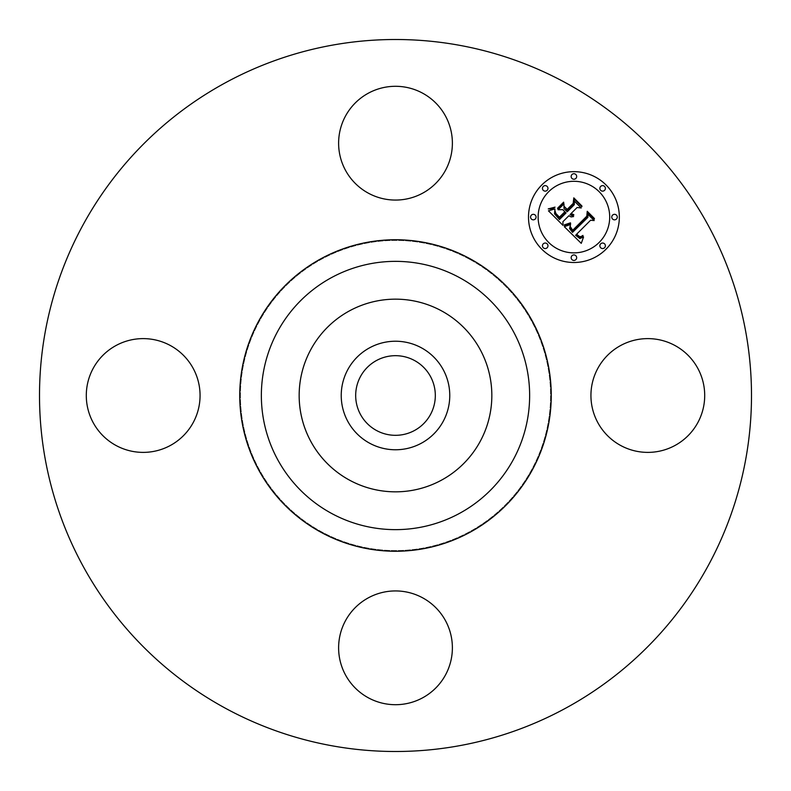 <?xml version="1.0" encoding="UTF-8"?>
<svg xmlns="http://www.w3.org/2000/svg" width="791" height="791" viewBox="0 0 791 791"><rect width="100%" height="100%" fill="white"/><g stroke="black" fill="none" stroke-linecap="round" stroke-linejoin="round"><path stroke-width="0.59" stroke-dasharray="3.96 2.97" d="M597.897 368.23A56.883 56.883 0 0 1 675.089 345.578A56.883 56.883 0 0 1 697.741 422.77A56.883 56.883 0 0 1 620.549 445.422A56.883 56.883 0 0 1 597.897 368.23M224.822 707.915A355.999 355.999 0 0 1 83.085 224.822A355.999 355.999 0 0 1 566.178 83.085A355.999 355.999 0 0 1 707.915 566.178A355.999 355.999 0 0 1 224.822 707.915M469.844 259.418A155.066 155.066 0 0 1 531.582 469.844A155.066 155.066 0 0 1 321.156 531.582A155.066 155.066 0 0 1 259.418 321.156A155.066 155.066 0 0 1 469.844 259.418A155.066 155.066 0 0 1 531.582 469.844A155.066 155.066 0 0 1 321.156 531.582A155.066 155.066 0 0 1 259.418 321.156A155.066 155.066 0 0 1 469.844 259.418M422.77 597.897A56.883 56.883 0 0 1 445.422 675.089A56.883 56.883 0 0 1 368.23 697.741A56.883 56.883 0 0 1 345.578 620.549A56.883 56.883 0 0 1 422.77 597.897M193.103 422.77A56.883 56.883 0 0 1 115.911 445.422A56.883 56.883 0 0 1 93.259 368.23A56.883 56.883 0 0 1 170.451 345.578A56.883 56.883 0 0 1 193.103 422.77M368.23 193.103A56.883 56.883 0 0 1 345.578 115.911A56.883 56.883 0 0 1 422.77 93.259A56.883 56.883 0 0 1 445.422 170.451A56.883 56.883 0 0 1 368.23 193.103M414.593 360.558A39.817 39.817 0 0 1 430.442 414.593A39.817 39.817 0 0 1 376.407 430.442A39.817 39.817 0 0 1 360.558 376.407A39.817 39.817 0 0 1 414.593 360.558M541.805 184.965A45.413 45.413 0 0 0 541.805 249.195A45.413 45.413 0 0 0 606.035 249.195A45.413 45.413 0 0 0 606.035 184.965A45.413 45.413 0 0 0 541.805 184.965M599.222 242.382A35.783 35.783 0 0 0 599.222 191.778A35.783 35.783 0 0 0 548.618 191.778A35.783 35.783 0 0 0 548.618 242.382A35.783 35.783 0 0 0 599.222 242.382M547.154 247.741A2.749 2.749 0 0 0 547.154 243.846A2.749 2.749 0 0 0 543.259 243.846A2.749 2.749 0 0 0 543.259 247.741A2.749 2.749 0 0 0 547.154 247.741M547.154 190.324A2.749 2.749 0 0 0 547.154 186.429A2.749 2.749 0 0 0 543.259 186.429A2.749 2.749 0 0 0 543.259 190.324A2.749 2.749 0 0 0 547.154 190.324M535.26 219.028A2.749 2.749 0 0 0 535.26 215.132A2.749 2.749 0 0 0 531.374 215.132A2.749 2.749 0 0 0 531.374 219.028A2.749 2.749 0 0 0 535.26 219.028M604.571 190.324A2.749 2.749 0 0 0 604.571 186.429A2.749 2.749 0 0 0 600.676 186.429A2.749 2.749 0 0 0 600.676 190.324A2.749 2.749 0 0 0 604.571 190.324M575.868 178.43A2.749 2.749 0 0 0 575.868 174.534A2.749 2.749 0 0 0 571.972 174.534A2.749 2.749 0 0 0 571.972 178.43A2.749 2.749 0 0 0 575.868 178.43M600.676 243.846A2.749 2.749 0 0 0 600.676 247.741A2.749 2.749 0 0 0 604.571 247.741A2.749 2.749 0 0 0 604.571 243.846A2.749 2.749 0 0 0 600.676 243.846M571.972 255.74A2.749 2.749 0 0 0 571.972 259.626A2.749 2.749 0 0 0 575.868 259.626A2.749 2.749 0 0 0 575.868 255.74A2.749 2.749 0 0 0 571.972 255.74M612.57 215.132A2.749 2.749 0 0 0 612.57 219.028A2.749 2.749 0 0 0 616.466 219.028A2.749 2.749 0 0 0 616.466 215.132A2.749 2.749 0 0 0 612.57 215.132M563.004 225.386L562.925 221.688L568.848 215.765L571.201 216.952L573.613 216.546L570.024 214.579L570.687 213.926L573.742 215.192L573.772 214.628L571.062 213.54L577.104 207.509L581.207 207.974L574.315 201.082L574.296 204.701L567.216 211.78L564.003 208.567L563.973 203.87L558.1 209.753L562.717 209.625L564.833 211.751L559.415 217.169L555.855 213.451L554.985 210.624L555.678 214.035L559.385 217.891L565.179 212.097L566.04 212.957L559.474 219.522L554.521 213.827L554.956 208.913L548.44 210.821L563.004 225.386M564.299 226.681L581.256 243.351L583.57 236.964L579.882 238.546L575.571 235.253L576.412 234.719L579.912 237.201L582.957 236.074L582.947 235.421L580.97 236.608L579.496 236.549L576.619 234.205L590.59 220.244L594.189 220.56L587.782 214.143L587.901 217.337L572.526 232.376L569.569 228.54L570.588 224.466L564.299 226.681M557.566 208.241L557.714 208.814L563.775 202.753L563.627 202.18L557.566 208.241M564.299 224.911L564.458 225.465L565.881 225.208L570.667 223.339L570.43 222.854L564.299 224.911M548.232 208.903L552.059 208.903L555.055 207.133L548.232 208.903M570.232 226.473L570.331 228.372L572.733 231.101L587.357 216.477L587.624 212.453L594.348 219.176L594.407 218.474L587.229 211.296L586.823 216.17L572.694 230.27L570.232 226.473M564.309 206.51L567.167 210.119L573.712 203.564L574.197 199.016L581.889 206.708L581.909 205.976L573.791 197.859L573.198 203.386L567.187 209.388L564.309 206.51"/><path stroke-width="1.19" d="M597.897 368.23A56.883 56.883 0 0 1 675.089 345.578A56.883 56.883 0 0 1 697.741 422.77A56.883 56.883 0 0 1 620.549 445.422A56.883 56.883 0 0 1 597.897 368.23M224.822 707.915A355.999 355.999 0 0 1 83.085 224.822A355.999 355.999 0 0 1 566.178 83.085A355.999 355.999 0 0 1 707.915 566.178A355.999 355.999 0 0 1 224.822 707.915M414.593 360.558A39.817 39.817 0 0 1 430.442 414.593A39.817 39.817 0 0 1 376.407 430.442A39.817 39.817 0 0 1 360.558 376.407A39.817 39.817 0 0 1 414.593 360.558M369.486 347.872A54.272 54.272 0 0 0 347.872 421.514A54.272 54.272 0 0 0 421.514 443.128A54.272 54.272 0 0 0 443.128 369.486A54.272 54.272 0 0 0 369.486 347.872M441.685 480.048A96.344 96.344 0 0 1 310.952 349.315A96.344 96.344 0 0 1 441.685 310.952A96.344 96.344 0 0 1 480.048 441.685A96.344 96.344 0 0 1 299.156 395.5A96.344 96.344 0 0 1 441.685 310.952A96.344 96.344 0 0 1 441.685 480.048M368.23 193.103A56.883 56.883 0 0 1 345.578 115.911A56.883 56.883 0 0 1 422.77 93.259A56.883 56.883 0 0 1 445.422 170.451A56.883 56.883 0 0 1 368.23 193.103M193.103 422.77A56.883 56.883 0 0 1 115.911 445.422A56.883 56.883 0 0 1 93.259 368.23A56.883 56.883 0 0 1 170.451 345.578A56.883 56.883 0 0 1 193.103 422.77M422.77 597.897A56.883 56.883 0 0 1 445.422 675.089A56.883 56.883 0 0 1 368.23 697.741A56.883 56.883 0 0 1 345.578 620.549A56.883 56.883 0 0 1 422.77 597.897M606.035 249.195A45.413 45.413 0 0 1 541.805 249.195A45.413 45.413 0 0 1 541.805 184.965A45.413 45.413 0 0 1 606.035 184.965A45.413 45.413 0 0 1 606.035 249.195M548.618 191.778A35.783 35.783 0 0 1 599.222 191.778A35.783 35.783 0 0 1 599.222 242.382A35.783 35.783 0 0 1 548.618 242.382A35.783 35.783 0 0 1 548.618 191.778M564.299 226.681L570.588 224.466L569.569 228.54L572.526 232.376L587.901 217.337L587.782 214.143L594.189 220.56L590.59 220.244L576.619 234.205L579.496 236.549L580.97 236.608L582.947 235.421L582.957 236.074L579.912 237.201L576.412 234.719L575.571 235.253L579.882 238.546L583.57 236.964L581.256 243.351L564.299 226.681M564.299 224.911L570.43 222.854L570.667 223.339L565.881 225.208L564.458 225.465L564.299 224.911M570.232 226.473L572.694 230.27L586.823 216.17L587.229 211.296L594.407 218.474L594.348 219.176L587.624 212.453L587.357 216.477L572.733 231.101L570.331 228.372L570.232 226.473M563.004 225.386L548.44 210.821L554.956 208.913L554.521 213.827L559.474 219.522L566.04 212.957L565.179 212.097L559.385 217.891L555.678 214.035L554.985 210.624L555.855 213.451L559.415 217.169L564.833 211.751L562.717 209.625L558.1 209.753L563.973 203.87L564.003 208.567L567.216 211.78L574.296 204.701L574.315 201.082L581.207 207.974L577.104 207.509L571.062 213.54L573.772 214.628L573.742 215.192L570.687 213.926L570.024 214.579L573.613 216.546L571.201 216.952L568.848 215.765L562.925 221.688L563.004 225.386M548.232 208.903L555.055 207.133L552.059 208.903L548.232 208.903M557.566 208.241L563.627 202.18L563.775 202.753L557.714 208.814L557.566 208.241M564.309 206.51L567.187 209.388L573.198 203.386L573.791 197.859L581.909 205.976L581.889 206.708L574.197 199.016L573.712 203.564L567.167 210.119L564.309 206.51M543.259 243.846A2.749 2.749 0 0 1 547.154 243.846A2.749 2.749 0 0 1 547.154 247.741A2.749 2.749 0 0 1 543.259 247.741A2.749 2.749 0 0 1 543.259 243.846M543.259 186.429A2.749 2.749 0 0 1 547.154 186.429A2.749 2.749 0 0 1 547.154 190.324A2.749 2.749 0 0 1 543.259 190.324A2.749 2.749 0 0 1 543.259 186.429M531.374 215.132A2.749 2.749 0 0 1 535.26 215.132A2.749 2.749 0 0 1 535.26 219.028A2.749 2.749 0 0 1 531.374 219.028A2.749 2.749 0 0 1 531.374 215.132M600.676 186.429A2.749 2.749 0 0 1 604.571 186.429A2.749 2.749 0 0 1 604.571 190.324A2.749 2.749 0 0 1 600.676 190.324A2.749 2.749 0 0 1 600.676 186.429M571.972 174.534A2.749 2.749 0 0 1 575.868 174.534A2.749 2.749 0 0 1 575.868 178.43A2.749 2.749 0 0 1 571.972 178.43A2.749 2.749 0 0 1 571.972 174.534M604.571 247.741A2.749 2.749 0 0 1 600.676 247.741A2.749 2.749 0 0 1 600.676 243.846A2.749 2.749 0 0 1 604.571 243.846A2.749 2.749 0 0 1 604.571 247.741M575.868 259.626A2.749 2.749 0 0 1 571.972 259.626A2.749 2.749 0 0 1 571.972 255.74A2.749 2.749 0 0 1 575.868 255.74A2.749 2.749 0 0 1 575.868 259.626M616.466 219.028A2.749 2.749 0 0 1 612.57 219.028A2.749 2.749 0 0 1 612.57 215.132A2.749 2.749 0 0 1 616.466 215.132A2.749 2.749 0 0 1 616.466 219.028M459.808 277.779A134.144 134.144 0 0 1 513.221 459.808A134.144 134.144 0 0 1 331.192 513.221A134.144 134.144 0 0 1 277.779 331.192A134.144 134.144 0 0 1 459.808 277.779M470.17 258.815A155.748 155.748 0 0 1 532.185 470.17A155.748 155.748 0 0 1 320.83 532.185A155.748 155.748 0 0 1 258.815 320.83A155.748 155.748 0 0 1 470.17 258.815"/></g></svg>
